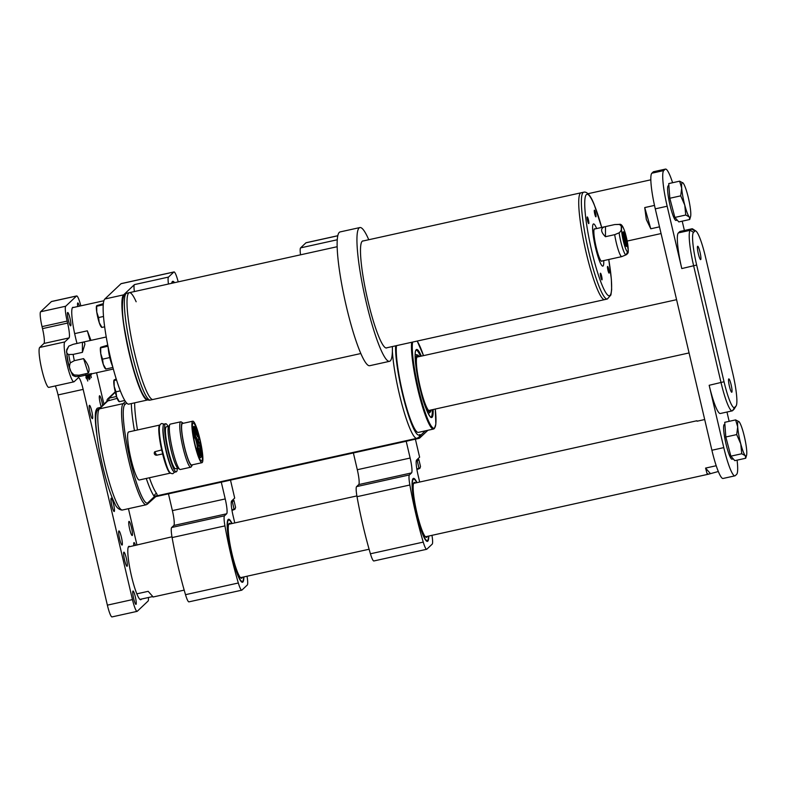 <?xml version="1.0" encoding="UTF-8"?>
<svg xmlns="http://www.w3.org/2000/svg" width="786" height="786" viewBox="0 0 786 786"><rect width="100%" height="100%" fill="white"/><g stroke="black" fill="none" stroke-linecap="round" stroke-linejoin="round"><path stroke-width="1.18" d="M170.582 473.064A24.612 3.596 -102.5 0 1 170.474 473.093A24.612 3.596 -102.5 0 1 162.604 453.915L156.66 455.222L154.783 451.754L161.67 449.936A24.612 3.596 -102.5 0 1 159.558 425.187A24.612 3.596 -102.5 0 1 159.843 425.03A24.612 3.596 -102.5 0 1 159.961 425.02M159.843 425.03L128.678 431.927A24.612 3.596 77.5 0 0 128.393 432.084A24.612 3.596 77.5 0 0 130.712 457.776A24.612 3.596 77.5 0 0 139.299 479.991L170.474 473.093M166.583 465.558A22.155 3.232 -102.5 0 1 159.499 433.508M177.322 468.358A24.612 3.596 -102.5 0 1 176.575 471.649A24.612 3.596 -102.5 0 1 176.29 471.816A24.612 3.596 -102.5 0 1 167.693 449.602A24.612 3.596 -102.5 0 1 165.374 423.909A24.612 3.596 -102.5 0 1 165.659 423.742A24.612 3.596 -102.5 0 1 168.057 426.434M176.29 471.816L174.698 472.16A24.612 3.596 -102.5 0 1 166.111 449.956A24.612 3.596 -102.5 0 1 163.783 424.253A24.612 3.596 -102.5 0 1 164.078 424.096L165.659 423.742M192.413 464.801A21.88 3.193 -102.5 0 1 192.216 465.243L191.214 466.845A23.246 3.399 -102.5 0 1 191.057 467.051A23.246 3.399 -102.5 0 1 190.782 467.208L180.348 469.517A23.246 3.399 -102.5 0 1 179.807 469.37L177.744 468.024A21.468 3.134 -102.5 0 1 170.552 447.873A21.468 3.134 -102.5 0 1 168.577 426.562L169.874 424.479A23.246 3.399 -102.5 0 1 170.041 424.263A23.246 3.399 -102.5 0 1 170.316 424.116L180.751 421.807A23.246 3.399 -102.5 0 1 181.291 421.954L182.873 422.986A21.88 3.193 -102.5 0 1 183.236 423.3M178.019 468.21L175.602 468.741A21.468 3.134 -102.5 0 1 168.116 449.366A21.468 3.134 -102.5 0 1 166.092 426.955A21.468 3.134 -102.5 0 1 166.337 426.818L168.754 426.287M179.807 469.37A23.246 3.399 -102.5 0 1 172.016 447.548A23.246 3.399 -102.5 0 1 169.874 424.479M190.782 467.208A23.246 3.399 -102.5 0 1 182.666 446.232A23.246 3.399 -102.5 0 1 180.475 421.964A23.246 3.399 -102.5 0 1 180.751 421.807M192.216 465.243A21.88 3.193 -102.5 0 1 192.059 465.44A21.88 3.193 -102.5 0 1 184.386 446.762A21.88 3.193 -102.5 0 1 182.106 422.996A21.88 3.193 -102.5 0 1 182.873 422.986M202.218 462.551A21.251 3.105 -102.5 0 1 201.973 462.689A21.251 3.105 -102.5 0 1 194.564 443.51A21.251 3.105 -102.5 0 1 192.55 421.325A21.251 3.105 -102.5 0 1 192.796 421.188A21.251 3.105 -102.5 0 1 200.214 440.366A21.251 3.105 -102.5 0 1 202.218 462.551M201.973 462.689L191.676 464.968A21.251 3.105 -102.5 0 1 184.258 445.79A21.251 3.105 -102.5 0 1 182.254 423.605A21.251 3.105 -102.5 0 1 182.499 423.467L192.796 421.188M192.973 423.104A19.414 2.839 -102.5 0 1 193.199 422.976A19.414 2.839 -102.5 0 1 199.968 440.504A19.414 2.839 -102.5 0 1 201.806 460.773A19.414 2.839 -102.5 0 1 201.58 460.901A19.414 2.839 -102.5 0 1 194.8 443.373A19.414 2.839 -102.5 0 1 192.973 423.104M193.385 436.24L194.083 436.083L194.967 437.812A6.426 0.943 -102.5 0 1 196.529 442.656A6.426 0.943 -102.5 0 1 197.394 448.148L197.492 450.624A14.089 2.053 77.5 0 0 198.111 452.323L197.708 453.856M196.687 442.508A4.647 0.678 -102.5 0 1 196.195 437.458A4.647 0.678 -102.5 0 1 197.826 441.427A4.647 0.678 -102.5 0 1 198.2 446.507A4.647 0.678 -102.5 0 1 196.687 442.508M197.876 446.134A4.372 0.639 77.5 0 0 197.335 441.555A4.372 0.639 77.5 0 0 196.068 437.93M196.441 433.98L196.117 430.561L197.217 433.243L197.463 436.682L196.441 433.98M197.109 436.142L196.019 431.19M200.057 453.571L199.732 450.152L200.833 452.844L201.088 456.273L200.057 453.571M200.725 455.742L199.634 450.791M198.21 452.225A4.647 0.678 -102.5 0 1 197.728 447.175A4.647 0.678 -102.5 0 1 199.359 451.144A4.647 0.678 -102.5 0 1 199.723 456.224A4.647 0.678 -102.5 0 1 198.21 452.225M199.408 455.851A4.372 0.639 77.5 0 0 198.868 451.272A4.372 0.639 77.5 0 0 197.591 447.647M193.926 433.96A4.647 0.678 -102.5 0 1 193.444 428.91A4.647 0.678 -102.5 0 1 195.066 432.87A4.647 0.678 -102.5 0 1 195.439 437.949A4.647 0.678 -102.5 0 1 193.926 433.96M195.125 437.586A4.372 0.639 77.5 0 0 194.574 433.007A4.372 0.639 77.5 0 0 193.307 429.372M199.801 448.325L199.477 444.905L200.577 447.588L200.833 451.026L199.801 448.325M200.479 450.486L199.379 445.534M194.584 430.237L194.26 426.818L195.36 429.5L195.616 432.939L194.584 430.237M195.252 432.408L194.162 427.456M199.153 442.97L199.673 442.567L199.516 443.51L198.485 440.808L198.563 437.841A15.317 2.24 77.5 0 0 198.141 436.269L198.229 436.191A15.995 2.338 77.5 0 0 193.798 426.346A15.995 2.338 77.5 0 0 193.759 426.356L194.103 427.82A14.492 2.122 77.5 0 0 193.68 428.478L193.336 426.995A15.995 2.338 77.5 0 0 193.356 432.968L193.818 434.049L193.071 434.216M396.488 345.644A46.492 6.789 77.5 0 0 403.758 397.313A46.492 6.789 77.5 0 0 418.329 432.398L433.518 429.038A46.492 6.789 -102.5 0 1 418.948 393.953A46.492 6.789 -102.5 0 1 411.677 342.283M199.998 444.169L200.008 444.228A15.317 2.24 77.5 0 0 199.673 442.567M198.229 453.738A15.995 2.338 77.5 0 0 200.715 457.59A15.995 2.338 77.5 0 0 200.096 444.149M197.266 452.51L198.111 452.323M193.336 426.995L192.374 427.211M194.103 427.82L193.553 427.938M197.492 450.624L196.736 450.791M193.818 434.049A14.089 2.053 77.5 0 0 194.083 436.083M154.813 451.724A2.053 2.024 -133.4 0 0 156.748 455.143L162.604 453.915M161.67 449.936L162.692 453.827M408.062 440.858L155.225 496.762M117.153 398.345L107.004 401.165A2.731 2.692 -133.4 0 0 107.004 401.194M116.515 396.498L109.067 398.148A2.731 2.692 -133.4 0 0 107.004 401.165M126.595 402.992L124.836 404.652A50.589 7.388 77.5 0 0 130.112 459.623A50.589 7.388 77.5 0 0 147.856 502.794L154.4 496.614A2.731 2.584 142.4 0 1 156.591 493.461C157.514 495.347 157.298 496.133 155.952 495.809L154.4 496.614A54.696 7.988 -102.5 0 1 146.265 478.448M395.594 345.84A49.223 7.192 77.5 0 0 404.721 402.648A49.223 7.192 77.5 0 0 419.498 434.756A2.731 2.692 -133.4 0 1 418.732 437.321L416.875 438.323L156.591 495.878L147.473 504.081A1.366 1.346 -133.4 0 0 147.856 502.794M431.033 409.987A29.328 4.284 -102.5 0 1 430.286 412.07A29.328 4.284 -102.5 0 1 430.237 412.119A29.328 4.284 -102.5 0 1 419.95 386.82A29.328 4.284 -102.5 0 1 416.944 355.164A29.328 4.284 -102.5 0 1 417.602 354.987A29.328 4.284 -102.5 0 1 419.223 356.579M430.355 410.135A27.962 4.087 -102.5 0 1 429.981 410.744A27.962 4.087 -102.5 0 1 428.999 410.754A27.962 4.087 -102.5 0 1 419.626 384.501A27.962 4.087 -102.5 0 1 417.061 356.746A27.962 4.087 -102.5 0 1 417.258 356.49A27.962 4.087 -102.5 0 1 418.545 356.726M174.571 282.675A31.45 4.598 77.5 0 0 172.743 281.319A31.45 4.598 77.5 0 0 172.38 281.526A31.45 4.598 77.5 0 0 171.653 283.314M134.377 291.557A13.676 1.994 -102.5 0 1 134.435 284.611L123.599 294.858A54.008 7.889 77.5 0 0 128.698 351.244A54.008 7.889 77.5 0 0 147.542 399.986A54.008 7.889 77.5 0 0 147.906 399.838M147.542 399.986L128.786 404.132A54.008 7.889 -102.5 0 1 109.942 355.39A54.008 7.889 -102.5 0 1 104.843 299.004L121.024 283.707A13.676 1.994 -102.5 0 1 121.182 283.618L174.011 271.936A13.676 1.994 77.5 0 0 173.853 272.025L121.024 283.707M168.45 284.021A13.676 1.994 -102.5 0 1 168.509 277.075L173.853 272.025M178.206 281.869A13.676 1.994 77.5 0 0 174.011 271.936M300.537 254.821A13.676 1.994 -102.5 0 1 300.596 247.875L305.941 242.815A13.676 1.994 -102.5 0 1 306.098 242.727L337.823 235.712M243.876 576.924A32.275 4.716 -102.5 0 1 242.874 582.062A32.275 4.716 -102.5 0 1 241.734 582.082A32.275 4.716 -102.5 0 1 230.927 551.782A32.275 4.716 -102.5 0 1 227.96 519.752A32.275 4.716 -102.5 0 1 228.186 519.467A32.275 4.716 -102.5 0 1 232.066 523.525M243.65 576.973A31.45 4.598 -102.5 0 1 242.687 581.267A31.45 4.598 -102.5 0 1 242.314 581.473A31.45 4.598 -102.5 0 1 231.339 553.098A31.45 4.598 -102.5 0 1 228.372 520.263A31.45 4.598 -102.5 0 1 228.736 520.057L227.95 520.234A31.45 4.598 77.5 0 0 227.685 520.352M168.459 493.834L172.389 510.615L225.228 498.933A13.676 1.994 -102.5 0 1 226.653 513.789L224.501 515.812A13.676 1.994 77.5 0 0 224.943 525.883A83.414 12.183 77.5 0 0 238.335 582.996A13.676 1.994 77.5 0 0 241.764 590.178A13.676 1.994 77.5 0 0 241.921 590.09L247.276 585.03A13.676 1.994 77.5 0 0 247.05 576.226M221.288 482.152L225.228 498.933M226.653 513.789L173.814 525.47L171.672 527.494A13.676 1.994 77.5 0 0 172.105 537.565A83.414 12.183 77.5 0 0 185.506 594.678A13.676 1.994 77.5 0 0 188.935 601.86L241.764 590.178M234.768 522.926L233.088 515.793A13.676 1.994 -102.5 0 1 231.664 500.937L234.7 498.069L230.495 480.118M173.814 525.47A13.676 1.994 77.5 0 0 172.389 510.615M241.233 581.65A31.45 4.598 77.5 0 0 241.528 581.65A31.45 4.598 77.5 0 0 241.892 581.443M428.792 536.042A32.275 4.716 -102.5 0 1 427.781 541.181A32.275 4.716 -102.5 0 1 426.651 541.19A32.275 4.716 -102.5 0 1 415.843 510.9A32.275 4.716 -102.5 0 1 412.876 478.861A32.275 4.716 -102.5 0 1 413.102 478.576A32.275 4.716 -102.5 0 1 416.983 482.633M428.567 536.091A31.45 4.598 -102.5 0 1 427.594 540.385A31.45 4.598 -102.5 0 1 427.23 540.591A31.45 4.598 -102.5 0 1 416.256 512.207A31.45 4.598 -102.5 0 1 413.289 479.372A31.45 4.598 -102.5 0 1 413.652 479.165L412.856 479.342A31.45 4.598 77.5 0 0 412.601 479.46M353.376 452.952L357.306 469.723L410.135 458.041A13.676 1.994 -102.5 0 1 411.569 472.897L409.418 474.931A13.676 1.994 77.5 0 0 409.86 485.001A83.414 12.183 77.5 0 0 423.251 542.104A13.676 1.994 77.5 0 0 426.68 549.286A13.676 1.994 77.5 0 0 426.837 549.198L432.192 544.148A13.676 1.994 77.5 0 0 431.966 535.335M406.205 441.27L410.135 458.041M411.569 472.897L358.73 484.579L356.589 486.613A13.676 1.994 77.5 0 0 357.021 496.683A83.414 12.183 77.5 0 0 370.422 553.786A13.676 1.994 77.5 0 0 373.851 560.968L426.68 549.286M419.685 482.034L418.005 474.911A13.676 1.994 -102.5 0 1 416.58 460.056L419.616 457.187L415.401 439.197M358.73 484.579A13.676 1.994 77.5 0 0 357.306 469.723M426.15 540.768A31.45 4.598 77.5 0 0 426.444 540.758A31.45 4.598 77.5 0 0 426.808 540.562M172.37 283.156A30.182 4.411 -102.5 0 1 172.665 282.744A30.182 4.411 77.5 0 1 173.411 282.577L171.987 282.125M242.373 577.258A28.139 4.107 -102.5 0 1 241.931 578.054A28.139 4.107 -102.5 0 1 241.233 578.211A28.139 4.107 -102.5 0 1 231.516 551.674A28.139 4.107 -102.5 0 1 229.129 523.476A28.139 4.107 -102.5 0 1 229.129 523.466A28.139 4.107 -102.5 0 1 230.563 523.849M228.736 520.057A31.45 4.598 -102.5 0 1 231.841 523.574M427.289 536.376A28.139 4.107 -102.5 0 1 426.847 537.172A28.139 4.107 -102.5 0 1 426.15 537.329A28.139 4.107 -102.5 0 1 416.433 510.792A28.139 4.107 -102.5 0 1 414.045 482.584L414.045 482.584A28.139 4.107 -102.5 0 1 415.48 482.968M413.652 479.165A31.45 4.598 -102.5 0 1 416.757 482.683M231.29 502.185L233.157 501.154A10.935 0.943 166.8 0 1 231.31 502.018M232.951 499.729L233.246 500.987A10.935 0.943 166.8 0 1 233.157 501.154L233.933 500.417L233.137 500.544M233.933 500.417L235.584 507.422L235.024 509.112A10.935 0.943 166.8 0 1 231.988 510.379M235.024 509.112L234.022 508.896L231.939 510.075M232.381 501.89L234.022 508.896M416.207 461.294L418.073 460.262A10.935 0.943 166.8 0 1 416.226 461.136M417.867 458.847L418.162 460.105A10.935 0.943 166.8 0 1 418.073 460.262L418.85 459.535L418.054 459.663M418.85 459.535L420.5 466.54L419.94 468.23A10.935 0.943 166.8 0 1 419.94 468.23A10.935 0.943 166.8 0 1 416.904 469.488M419.94 468.23L418.938 468.014L416.855 469.193M417.297 460.999L418.938 468.014M602.115 260.962A16.644 2.427 -102.5 0 1 601.762 261.276A16.644 2.427 -102.5 0 1 599.404 257.818A16.644 2.427 -102.5 0 1 594.717 239.966A16.644 2.427 -102.5 0 1 594.58 228.775A16.644 2.427 -102.5 0 1 595.022 228.923M596.584 228.431A21.605 3.154 -102.5 0 1 596.633 228.559A21.605 3.154 77.5 0 0 596.584 228.431A21.605 3.154 77.5 0 0 593.509 223.931A21.605 3.154 -102.5 0 1 596.584 228.431M603.717 260.608A21.605 3.154 -102.5 0 1 602.842 266.12A21.605 3.154 -102.5 0 1 599.767 261.63A21.605 3.154 -102.5 0 1 593.685 238.453A21.605 3.154 -102.5 0 1 593.509 223.931A21.605 3.154 77.5 0 0 593.685 238.453A21.605 3.154 77.5 0 0 599.767 261.63A21.605 3.154 77.5 0 0 602.842 266.12A21.605 3.154 77.5 0 0 603.717 260.608M608.099 267.161A3.419 0.501 77.5 0 0 607.607 266.444A3.419 0.501 77.5 0 0 607.637 268.743A3.419 0.501 77.5 0 0 608.6 272.408A3.419 0.501 77.5 0 0 609.091 273.125A3.419 0.501 77.5 0 0 609.062 270.826A3.419 0.501 77.5 0 0 608.099 267.161M600.946 273.921A3.419 0.501 77.5 0 0 600.455 273.204A3.419 0.501 77.5 0 0 600.484 275.503A3.419 0.501 77.5 0 0 601.447 279.168A3.419 0.501 77.5 0 0 601.938 279.885A3.419 0.501 77.5 0 0 601.909 277.586A3.419 0.501 77.5 0 0 600.946 273.921M587.751 217.643A3.419 0.501 77.5 0 0 587.26 216.936A3.419 0.501 77.5 0 0 587.289 219.235A3.419 0.501 77.5 0 0 588.252 222.9A3.419 0.501 77.5 0 0 588.734 223.607A3.419 0.501 77.5 0 0 588.714 221.318A3.419 0.501 77.5 0 0 587.751 217.643M594.894 210.884A3.419 0.501 77.5 0 0 594.413 210.176A3.419 0.501 77.5 0 0 594.442 212.475A3.419 0.501 77.5 0 0 595.405 216.14A3.419 0.501 77.5 0 0 595.886 216.848A3.419 0.501 77.5 0 0 595.857 214.558A3.419 0.501 77.5 0 0 594.894 210.884M362.326 241.155L581.08 192.786A54.696 7.988 77.5 0 0 581.522 229.551A54.696 7.988 77.5 0 0 596.918 288.216A54.696 7.988 77.5 0 0 604.699 299.604L607.342 299.014A54.696 7.988 -102.5 0 1 599.561 287.637A54.696 7.988 -102.5 0 1 584.165 228.972A54.696 7.988 -102.5 0 1 583.723 192.206L581.08 192.786A54.696 7.988 77.5 0 0 581.522 229.551A54.696 7.988 77.5 0 0 596.918 288.216A54.696 7.988 77.5 0 0 604.699 299.604A54.696 7.988 77.5 0 1 596.918 288.216A54.696 7.988 77.5 0 0 604.699 299.604L385.946 347.972M136.155 301.765A54.696 7.988 77.5 0 0 129.356 292.667A54.696 7.988 77.5 0 0 129.798 329.432A54.696 7.988 77.5 0 0 145.194 388.097A54.696 7.988 77.5 0 0 152.975 399.485L360.803 353.533M126.713 293.257L129.356 292.667A54.696 7.988 77.5 0 0 129.798 329.432A54.696 7.988 77.5 0 0 145.194 388.097A54.696 7.988 77.5 0 0 152.975 399.485A54.696 7.988 77.5 0 1 145.194 388.097A54.696 7.988 77.5 0 0 152.975 399.485L150.332 400.064C146.933 401.057 143.425 396.91 139.829 387.616C133.964 372.692 129.091 354.27 125.2 332.35C119.777 304.683 123.373 291.272 126.713 293.257A54.696 7.988 77.5 0 0 127.155 330.012A54.696 7.988 77.5 0 0 142.561 388.677A54.696 7.988 77.5 0 0 150.332 400.064M129.356 292.667A54.696 7.988 77.5 0 0 129.798 329.432A54.696 7.988 77.5 0 0 145.194 388.097A54.696 7.988 77.5 0 1 129.798 329.432A54.696 7.988 77.5 0 1 129.356 292.667L337.184 246.716M581.08 192.786A54.696 7.988 77.5 0 0 581.522 229.551A54.696 7.988 77.5 0 0 596.918 288.216A54.696 7.988 77.5 0 1 581.522 229.551A54.696 7.988 77.5 0 1 581.08 192.786M113.95 380.208A10.935 1.601 77.5 0 0 113.911 380.336A10.935 1.601 77.5 0 0 114.176 386.368A10.935 1.601 77.5 0 0 116.672 396.979A10.935 1.601 77.5 0 0 118.48 400.988L118.981 401.558M119.079 401.184L116.672 396.979L115.984 391.831L114.176 386.368L114.108 379.962L116.19 378.931M116.525 379.992L114.265 380.483L114.108 379.962M124.778 400.487L119.246 401.705M120.307 390.878L115.984 391.831M107.957 346.135L108.674 351.941A10.935 1.601 -102.5 0 1 108.262 347.628M108.674 351.941L111.16 362.552A10.935 1.601 -102.5 0 1 108.674 351.941M112.477 365.795A10.935 1.601 -102.5 0 1 111.16 362.552L112.889 367.396M100.52 347.53A10.935 1.601 77.5 0 0 100.48 347.658A10.935 1.601 77.5 0 0 100.755 353.69A10.935 1.601 77.5 0 0 103.241 364.301A10.935 1.601 77.5 0 0 105.049 368.31L105.55 368.88M105.648 368.506L103.241 364.301L102.553 359.163L100.755 353.69L100.677 347.284L107.761 345.152M107.82 346.272L100.844 347.815L100.677 347.284M112.801 367.484L105.815 369.037M109.529 357.61L102.553 359.163M96.531 305.931A10.935 1.601 77.5 0 0 96.491 306.059A10.935 1.601 77.5 0 0 96.757 312.091A10.935 1.601 77.5 0 0 99.252 322.702A10.935 1.601 77.5 0 0 101.06 326.711L101.561 327.281M101.659 326.907L99.252 322.702L98.555 317.564L96.757 312.091L96.688 305.685L103.369 303.642M103.271 304.791L96.845 306.216L96.688 305.685M104.666 326.809L101.826 327.438M103.526 316.463L98.555 317.564M387.046 347.726A54.833 8.007 -102.5 0 1 386.525 347.982A54.833 8.007 -102.5 0 1 367.396 298.503A54.833 8.007 -102.5 0 1 362.218 241.253A54.833 8.007 -102.5 0 1 362.847 240.899A54.833 8.007 -102.5 0 1 363.437 240.909M392.381 346.547A68.51 10.012 -102.5 0 1 390.278 360.892A68.51 10.012 -102.5 0 1 389.483 361.334L369.666 365.716A68.51 10.012 -102.5 0 1 345.761 303.897A68.51 10.012 -102.5 0 1 339.297 232.371A68.51 10.012 -102.5 0 1 340.083 231.929L359.9 227.547A68.51 10.012 -102.5 0 1 368.762 239.73M389.483 361.334A68.51 10.012 -102.5 0 1 365.569 299.515A68.51 10.012 -102.5 0 1 359.104 227.989A68.51 10.012 -102.5 0 1 359.9 227.547M74.65 333.618L87.334 330.818L90.115 340.554M90.96 340.367L87.334 330.818M654.502 205.411L644.726 207.573L646.328 219.569L650.779 228.785L659.503 226.849M644.726 207.573L650.779 228.785M716.203 465.734L705.573 468.092L707.056 473.585L708.667 474.155L718.316 471.512M152.779 596.545L148.181 591.327L136.823 593.843M152.543 596.603L139.928 599.394M697.084 421.217L704.698 419.537M128.334 546.977L171.977 536.809M705.573 468.092L710.171 473.31M73.53 307.454A27.353 3.999 77.5 0 0 72.921 307.316A27.353 3.999 77.5 0 0 72.607 307.493A27.353 3.999 77.5 0 0 75.456 337.204L75.574 337.734A27.353 3.999 77.5 0 0 77.018 343.453M129.837 546.643A27.353 3.999 77.5 0 0 128.973 546.309A27.353 3.999 77.5 0 0 128.658 546.486A27.353 3.999 77.5 0 0 131.242 575.047A27.353 3.999 77.5 0 0 140.782 599.718A27.353 3.999 77.5 0 0 141.107 599.541A27.353 3.999 77.5 0 0 141.421 599.06M118.843 530.982A7.251 1.061 -102.5 0 1 118.922 530.933A7.251 1.061 -102.5 0 1 121.457 537.467A7.251 1.061 -102.5 0 1 122.144 545.042A7.251 1.061 -102.5 0 1 122.056 545.081A7.251 1.061 -102.5 0 1 119.531 538.548A7.251 1.061 -102.5 0 1 118.843 530.982M128.953 521.423A7.251 1.061 -102.5 0 1 129.042 521.373A7.251 1.061 -102.5 0 1 131.567 527.907A7.251 1.061 -102.5 0 1 132.254 535.482A7.251 1.061 -102.5 0 1 132.166 535.521A7.251 1.061 -102.5 0 1 129.641 528.988A7.251 1.061 -102.5 0 1 128.953 521.423M123.824 552.194A7.251 1.061 -102.5 0 1 123.903 552.155A7.251 1.061 -102.5 0 1 126.428 558.689A7.251 1.061 -102.5 0 1 127.116 566.254A7.251 1.061 -102.5 0 1 127.037 566.303A7.251 1.061 -102.5 0 1 124.502 559.77A7.251 1.061 -102.5 0 1 123.824 552.194M133.836 545.759A7.251 1.061 -102.5 0 1 133.934 542.635A7.251 1.061 -102.5 0 1 134.023 542.595A7.251 1.061 -102.5 0 1 135.516 545.386M132.932 591.062A6.838 1.002 -102.5 0 1 133.011 591.013A6.838 1.002 -102.5 0 1 135.398 597.183A6.838 1.002 -102.5 0 1 136.047 604.326A6.838 1.002 -102.5 0 1 135.968 604.365A6.838 1.002 -102.5 0 1 133.581 598.195A6.838 1.002 -102.5 0 1 132.932 591.062M111.16 498.216A6.838 1.002 -102.5 0 1 111.239 498.177A6.838 1.002 -102.5 0 1 113.626 504.347A6.838 1.002 -102.5 0 1 114.265 511.48A6.838 1.002 -102.5 0 1 114.186 511.529A6.838 1.002 -102.5 0 1 111.808 505.359A6.838 1.002 -102.5 0 1 111.16 498.216M101.178 406.696A6.838 1.002 -102.5 0 1 99.567 399.966A6.838 1.002 -102.5 0 1 99.498 395.82A6.838 1.002 -102.5 0 1 99.576 395.771A6.838 1.002 -102.5 0 1 102.602 405.36M89.378 405.38A6.838 1.002 -102.5 0 1 89.466 405.33A6.838 1.002 -102.5 0 1 91.844 411.5A6.838 1.002 -102.5 0 1 92.493 418.643A6.838 1.002 -102.5 0 1 92.414 418.683A6.838 1.002 -102.5 0 1 90.026 412.512A6.838 1.002 -102.5 0 1 89.378 405.38M77.706 306.53A6.838 1.002 -102.5 0 1 77.726 302.974A6.838 1.002 -102.5 0 1 77.804 302.934A6.838 1.002 -102.5 0 1 79.406 306.157M67.606 312.533A6.838 1.002 -102.5 0 1 67.684 312.494A6.838 1.002 -102.5 0 1 70.072 318.664A6.838 1.002 -102.5 0 1 70.72 325.797A6.838 1.002 -102.5 0 1 70.642 325.846A6.838 1.002 -102.5 0 1 68.254 319.676A6.838 1.002 -102.5 0 1 67.606 312.533M39.722 347.451L64.816 341.91A20.515 2.997 77.5 0 0 66.957 364.193A20.515 2.997 77.5 0 0 73.913 381.829L48.82 387.38A20.515 2.997 -102.5 0 1 41.855 369.744A20.515 2.997 -102.5 0 1 39.722 347.451L43.937 343.472A13.676 1.994 77.5 0 0 42.513 328.617L42.041 326.622A13.676 1.994 -102.5 0 1 40.617 311.767L51.404 301.578A13.676 1.994 -102.5 0 1 51.562 301.49L76.664 295.939A13.676 1.994 77.5 0 0 76.507 296.027L51.404 301.578M107.368 605.151L132.47 599.6A13.676 1.994 77.5 0 0 137.108 611.361L112.005 616.912A13.676 1.994 -102.5 0 1 107.368 605.151L58.066 394.936A13.676 1.994 77.5 0 0 55.334 385.936M89.083 374.391L90.076 378.803L89.005 374.411M88.012 374.627L89.162 379.667L87.462 374.755M87.541 374.735L88.238 376.985L87.934 374.647M87.177 374.814L87.619 378.086L86.617 374.942M70.288 369.764A9.294 1.356 -102.5 0 1 66.908 354.476M64.816 341.91L69.03 337.921L43.937 343.472M73.913 381.829A20.515 2.997 77.5 0 0 74.149 381.701L78.364 377.712A13.676 1.994 -102.5 0 1 78.521 377.624A13.676 1.994 -102.5 0 1 83.159 389.384L58.066 394.936M132.47 599.6L83.159 389.384M137.108 611.361A13.676 1.994 77.5 0 0 137.265 611.272L148.053 601.074A13.676 1.994 77.5 0 0 148.446 597.507M96.56 372.741L103.919 404.112M128.442 508.689L136.97 545.062M80.84 305.842A13.676 1.994 77.5 0 0 76.664 295.939M40.617 311.767L65.71 306.226L76.507 296.027M65.71 306.226A13.676 1.994 77.5 0 0 67.144 321.081L42.041 326.622M42.513 328.617L67.606 323.066L67.144 321.081M67.606 323.066A13.676 1.994 -102.5 0 1 69.03 337.921M85.743 374.667L86.578 378.842L85.772 375.128M86.332 375.001L87.718 381.033L86.254 375.02M89.958 373.782L90.095 375.747M90.066 375.747L89.447 374.097M90.528 374.077L91.323 377.624L90.449 374.097M91.274 373.517L91.323 374.598L90.891 373.989M91.225 374.038L91.186 373.478M85.979 377.781L86.126 376.622L85.91 377.801M86.991 376.514L87.521 377.535L87.482 376.121M86.696 374.922L87.069 376.494M87.403 376.16L87.099 374.834M89.545 374.156L89.997 375.197L89.879 373.822M697.614 246.303A6.838 1.002 -102.5 0 1 697.693 246.264A6.838 1.002 -102.5 0 1 700.08 252.434A6.838 1.002 -102.5 0 1 700.729 259.567A6.838 1.002 -102.5 0 1 700.65 259.616A6.838 1.002 -102.5 0 1 698.263 253.446A6.838 1.002 -102.5 0 1 697.614 246.303M728.73 378.94A6.838 1.002 -102.5 0 1 728.809 378.891A6.838 1.002 -102.5 0 1 731.196 385.061A6.838 1.002 -102.5 0 1 731.835 392.194A6.838 1.002 -102.5 0 1 731.756 392.243A6.838 1.002 -102.5 0 1 729.369 386.073A6.838 1.002 -102.5 0 1 728.73 378.94M672.6 182.725A32.816 4.795 77.5 0 0 665.477 169.088A32.816 4.795 77.5 0 0 665.094 169.304L653.215 171.928L651.859 173.205L663.748 170.572A32.816 4.795 77.5 0 0 667.167 206.227L681.786 268.566A32.816 4.795 -102.5 0 1 678.367 232.911L679.723 231.634A32.816 4.795 -102.5 0 1 680.096 231.428L691.985 228.795A32.816 4.795 -102.5 0 1 692.761 228.991L695.924 231.064A30.084 4.392 77.5 0 0 694.873 231.074L693.517 232.351A30.084 4.392 77.5 0 0 696.661 265.039L724.034 381.75A30.084 4.392 77.5 0 0 734.586 407.423L735.932 406.156A30.084 4.392 77.5 0 0 736.148 405.881A30.084 4.392 77.5 0 0 732.798 373.468L705.425 256.757A30.084 4.392 77.5 0 0 695.924 231.064M653.215 171.928A32.816 4.795 -102.5 0 1 653.588 171.721L665.477 169.088M734.92 475.844L723.032 478.468A32.816 4.795 -102.5 0 1 711.9 450.25L723.788 447.617A32.816 4.795 77.5 0 0 734.92 475.844A32.816 4.795 77.5 0 0 735.303 475.628L736.649 474.351A32.816 4.795 77.5 0 0 737.091 460.154M667.167 206.227L655.278 208.86L711.9 450.25M655.278 208.86A32.816 4.795 -102.5 0 1 651.859 173.205M665.094 169.304L663.748 170.572M729.153 421.335L726.971 412.031M684.39 230.475L682.209 221.171M736.148 405.881L734.144 409.093A32.816 4.795 -102.5 0 1 733.918 409.388L732.562 410.665A32.816 4.795 -102.5 0 1 732.188 410.872A32.816 4.795 -102.5 0 1 721.057 382.654L693.674 265.943A32.816 4.795 -102.5 0 1 690.255 230.288L691.611 229.011A32.816 4.795 -102.5 0 1 691.985 228.795M732.188 410.872L720.3 413.505A32.816 4.795 -102.5 0 1 709.168 385.287L723.788 447.617M733.289 458.916L732.031 459.191A17.773 2.594 -102.5 0 1 731.255 458.759A17.773 2.594 -102.5 0 1 725.183 440.15A17.773 2.594 -102.5 0 1 724.358 424.479L724.889 424.361M745.708 458.248L734.822 460.655L730.862 456.165L725.822 436.987L724.741 422.308L735.617 419.901L737.69 426.906L736.698 434.589L740.756 443.835A17.773 2.594 -102.5 0 1 737.69 426.906A17.773 2.594 77.5 0 1 739.135 421.817L739.135 421.817A17.773 2.594 -102.5 0 1 743.635 433.646A17.773 2.594 -102.5 0 1 746.7 450.565A17.773 2.594 -102.5 0 1 746.553 455.369A17.773 2.594 -102.5 0 1 745.256 455.664A17.773 2.594 -102.5 0 1 740.756 443.835L741.748 453.758L745.256 455.664L745.708 458.248L746.553 455.369M739.135 421.817L735.617 419.901M730.862 456.165L741.748 453.758M725.822 436.987L736.698 434.589M677.296 220.178L676.039 220.453A17.773 2.594 -102.5 0 1 675.262 220.021A17.773 2.594 -102.5 0 1 669.191 201.422A17.773 2.594 -102.5 0 1 668.365 185.742L668.896 185.624M689.715 219.51L678.829 221.917L674.869 217.427L669.819 198.259L668.739 183.58L679.625 181.173L681.698 188.168L680.705 195.852L684.763 205.097A17.773 2.594 -102.5 0 1 681.698 188.168A17.773 2.594 77.5 0 1 683.142 183.079L683.142 183.079A17.773 2.594 -102.5 0 1 687.642 194.908A17.773 2.594 -102.5 0 1 690.707 211.827A17.773 2.594 -102.5 0 1 690.56 216.641A17.773 2.594 -102.5 0 1 689.263 216.926A17.773 2.594 -102.5 0 1 684.763 205.097L685.746 215.02L689.263 216.926L689.715 219.51L690.56 216.641M683.142 183.079L679.625 181.173M674.869 217.427L685.746 215.02M669.819 198.259L680.705 195.852M622.905 233.098A7.516 1.1 -102.5 0 1 623.141 231.831A7.516 1.1 -102.5 0 1 625.342 236.527A7.516 1.1 -102.5 0 1 626.796 245.163A7.516 1.1 -102.5 0 1 626.383 246.47A7.516 1.1 -102.5 0 1 624.202 241.135A7.516 1.1 -102.5 0 1 622.905 233.098M619.152 224.452A15.602 2.279 -102.5 0 1 619.358 224.374L614.77 224.56L619.152 224.452C620.93 225.199 621.618 226.437 621.215 228.176C621.608 229.728 620.911 231.281 619.113 232.823L614.691 234.67L605.446 236.714C602.911 234.189 601.634 232.008 601.614 230.16C601.654 228.343 602.941 227.154 605.485 226.604L614.731 224.56A16.408 2.397 -102.5 0 1 614.77 224.56A16.408 2.397 -102.5 0 1 614.809 224.56M113.331 369.037L80.231 376.356A16.408 2.397 -102.5 0 1 80.192 376.356A16.408 2.397 -102.5 0 1 79.022 375.227L74.198 374.951C69.826 371.562 68.539 367.543 70.318 362.896L74.336 360.666A16.408 2.397 -102.5 0 1 73.147 354.407L68.736 354.515C66.948 353.779 66.27 352.531 66.672 350.792L68.765 346.145L73.196 344.297L106.248 336.988M82.402 352.364L82.442 342.254C84.043 341.89 84.849 342.608 84.859 344.415L82.402 352.364L73.147 354.407M594.236 229.09L605.485 226.604L605.446 236.714M601.319 261.139L621.765 256.619A16.408 2.397 -102.5 0 1 614.691 234.67M74.336 360.666L83.581 358.622C88.612 364.714 90.174 369.567 88.268 373.183L79.022 375.227M621.765 256.619L626 254.851M619.113 232.823A15.602 2.279 -102.5 0 0 626.098 254.831A15.602 2.279 -102.5 0 0 626.196 254.772L628.289 250.125M88.268 373.183L83.581 358.622M622.954 234.159A6.17 0.904 -102.5 0 1 623.062 233.354A6.17 0.904 -102.5 0 1 623.485 233.324L623.888 233.776A5.62 0.825 77.5 0 0 623.77 237.903A5.62 0.825 77.5 0 0 625.823 244.475A5.62 0.825 77.5 0 0 626.236 244.387A5.62 0.825 77.5 0 0 625.656 238.954A5.62 0.825 77.5 0 0 623.888 233.776L623.888 233.776M626.236 244.387L626.059 244.967A6.17 0.904 -102.5 0 1 625.666 245.124A6.17 0.904 -102.5 0 1 625.607 245.075A6.17 0.904 -102.5 0 1 625.224 244.436M623.858 236.498L625.538 242.884L625.175 238.001L624.172 235.368L623.858 236.498M624.163 238.217L625.175 238.001M625.165 241.911L625.853 241.754M196.068 448.442L197.394 448.148M96.933 435.287L95.283 418.005L95.46 412.915L96.914 408.514L97.769 408.052A46.492 6.789 77.5 0 0 97.228 408.347A46.492 6.789 77.5 0 0 95.804 418.28M96.874 434.855A45.804 6.691 -102.5 0 1 96.668 409.221M412.601 342.077A45.804 6.691 77.5 0 0 419.94 394.739A45.804 6.691 77.5 0 0 434.57 427.928A45.804 6.691 77.5 0 0 435.287 409.044L435.837 424.204L434.373 428.576L433.518 429.038M433.135 409.526A34.869 5.089 -102.5 0 1 432.074 417.327A34.869 5.089 -102.5 0 1 419.852 387.567A34.869 5.089 -102.5 0 1 416.216 349.682A34.869 5.089 -102.5 0 1 421.325 356.117M420.51 356.294A34.181 4.991 77.5 0 0 416.108 350.271L416.02 350.32C413.858 350.615 415.814 373.517 421.129 392.735C425.216 410.646 431.838 419.675 430.866 417.022A34.181 4.991 77.5 0 0 431.259 416.806A34.181 4.991 77.5 0 0 432.32 409.703M194.967 437.812L193.71 438.097M134.445 430.649A54.696 7.988 -102.5 0 1 131.331 403.562M416.875 438.323A51.964 7.595 -102.5 0 1 402.825 407.561A51.964 7.595 -102.5 0 1 392.381 351.371M418.771 437.291L418.732 437.321A2.731 2.692 -133.4 0 0 419.528 434.717A19.139 2.8 -102.5 0 1 420.716 435.218A2.731 2.692 46.6 0 1 418.692 438.45L408.13 440.789M407.963 440.72L418.525 438.382A2.731 2.594 -38.3 0 0 420.716 435.218L425.334 430.856M408.101 440.808L418.525 438.382A16.408 2.397 77.5 0 0 417.975 437.89M107.377 400.85L98.171 409.535A2.731 2.692 46.6 0 1 99.429 408.877L108.566 400.241A16.408 2.397 77.5 0 0 109.067 398.148L115.336 392.224M417.209 341.055L423.497 355.636A45.804 6.691 77.5 0 0 417.15 341.075M134.652 402.835A51.964 7.595 77.5 0 0 137.501 429.971M149.399 477.76A51.964 7.595 77.5 0 0 156.591 493.461M147.473 504.081L146.245 504.75A51.964 7.595 -102.5 0 1 128.108 457.865A51.964 7.595 -102.5 0 1 123.206 403.621L125.436 401.508M146.245 504.75L122.469 510.006A51.964 7.595 77.5 0 1 104.342 463.121A51.964 7.595 77.5 0 1 99.429 408.877L123.206 403.621A1.366 1.346 46.6 0 1 124.836 404.652M104.843 299.004L123.599 294.858M134.435 284.611L168.509 277.075M300.596 247.875L337.292 239.759M305.941 242.815L337.813 235.771M224.501 515.812L171.672 527.494M224.943 525.883L172.105 537.565M238.335 582.996L185.506 594.678M409.418 474.931L356.589 486.613M409.86 485.001L357.021 496.683M423.251 542.104L370.422 553.786M583.723 192.206C584.725 191.892 589.028 191.126 594.236 204.655L601.693 227.449A51.964 7.595 77.5 0 0 594.344 205.107A51.964 7.595 77.5 0 0 585.285 213.674A51.964 7.595 77.5 0 0 602.007 284.945A51.964 7.595 77.5 0 0 608.747 259.498L611.361 279.226L611.655 289.612L610.909 294.956L607.342 299.014M709.168 385.287L724.034 381.75M696.661 265.039L681.786 268.566M678.367 232.911L690.255 230.288L693.517 232.351M694.873 231.074L691.611 229.011L679.723 231.634M734.586 407.423L732.562 410.665M735.932 406.156L733.918 409.388M621.51 228.775A12.91 1.886 -102.5 0 1 624.89 231.939A12.91 1.886 -102.5 0 1 628.191 249.486A12.91 1.886 -102.5 0 1 624.821 246.323A12.91 1.886 -102.5 0 1 621.51 228.775M80.192 376.356L75.603 376.543A15.602 2.279 -102.5 0 1 74.198 374.951M70.318 362.896A15.602 2.279 -102.5 0 1 68.736 354.515M163.969 424.135L161.72 423.497L160.609 424.096C159.627 424.951 159.194 426.985 159.312 430.217C159.47 435.395 160.423 441.968 162.171 449.936C167.968 472.209 169.383 473.516 172.822 473.693L174.59 472.17M172.635 470.234L172.861 470.333C173.49 471.983 169.245 465.852 165.492 448.482C163.822 440.681 162.948 434.442 162.859 429.775L163.046 426.68M199.271 457.904L200.715 457.59M418.663 438.47A2.731 2.731 0 0 0 419.95 437.792L427.889 430.286M115.237 391.801L107.81 398.816M122.469 510.006L121.997 510.085C118.617 509.534 116.181 507.255 114.668 503.227C111.691 497.302 108.635 488.686 105.511 477.377C97.307 447.263 92.62 412.267 98.171 409.535M97.769 408.052L100.353 407.482M430.237 412.119L428.282 413.682M417.602 354.987L415.175 354.388M242.314 581.473L241.528 581.65M427.23 540.591L426.444 540.758M650.847 179.807L588.026 193.7M103.919 300.743L72.43 307.699M661.075 233.56L627.208 241.056M708.667 474.155L425.403 536.789M369.096 549.237L240.487 577.671M184.179 590.129L153.005 597.016M696.868 420.756L413.593 483.38M356.893 495.917L228.677 524.272M628.279 250.665L625.469 233.737C623.485 227.449 621.834 223.617 619.358 224.374M75.603 376.543C73.265 375.875 72.165 375.168 72.283 374.421C70.2 370.078 67.557 363.338 66.672 350.831L66.682 350.251M66.731 349.583L68.863 346.086L71.094 345.162M628.23 251.333C628.456 252.581 627.739 253.74 626.098 254.831L623.868 255.755M676.579 299.682L416.885 357.099M689.076 352.934L428.694 410.508"/></g></svg>
